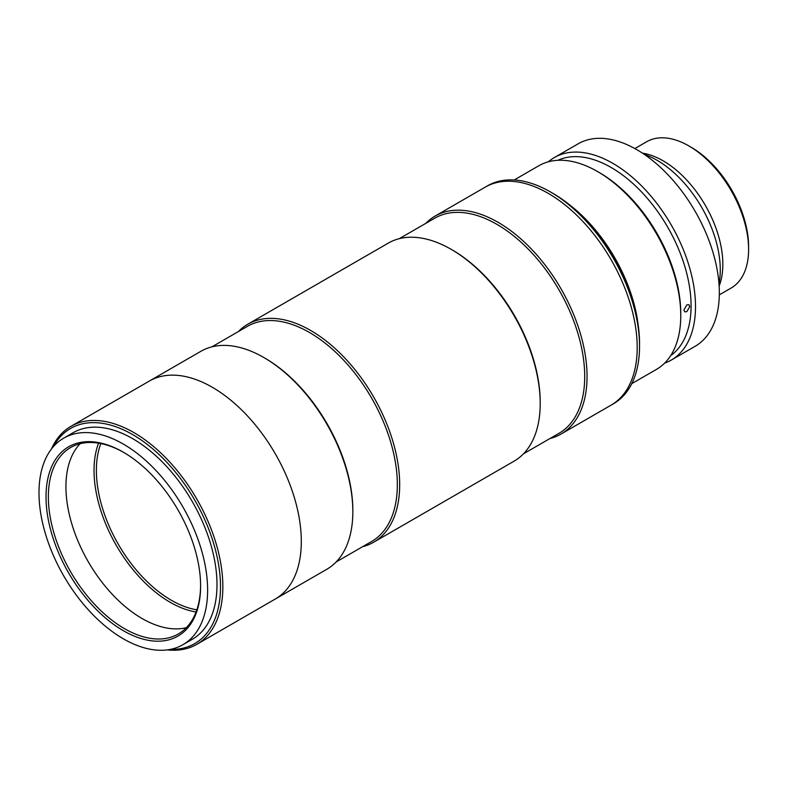 <?xml version="1.0" encoding="UTF-8"?>
<svg xmlns="http://www.w3.org/2000/svg" width="788" height="788" viewBox="0 0 788 788"><rect width="100%" height="100%" fill="white"/><g stroke="black" fill="none" stroke-linecap="round" stroke-linejoin="round"><path stroke-width="1.18" d="M718.981 283.71A89.428 51.634 -120 0 0 657.025 160.269A89.428 51.634 -120 0 0 644.338 154.428M719.139 286.024A84.464 48.767 -120 0 0 663.112 160.811A84.464 48.767 -120 0 0 642.417 153.138M719.316 294.86L731.106 288.053A84.464 48.767 -120 0 0 748.6 249.382A84.464 48.767 -120 0 0 688.879 145.938L688.879 145.938A84.464 48.767 -120 0 0 646.643 141.751L634.852 148.568M691.214 147.287L688.879 145.938L691.214 147.287A81.154 46.856 60 0 1 748.6 246.683L748.6 249.382M631.789 383.638L656.414 369.424A117.589 67.886 -120 0 0 680.763 315.594A117.589 67.886 -120 0 0 597.619 171.577L597.619 171.577A117.589 67.886 -120 0 0 538.825 165.756L514.2 179.969M638.093 324.361A117.589 67.886 -120 0 0 568.69 204.151M680.763 315.594L680.763 313.427A114.94 66.359 -120 0 0 599.501 172.661A114.94 66.359 -120 0 0 599.491 172.661L597.619 171.577L599.501 172.661M689.786 306.601L688.899 304.69L686.801 304.877L683.925 309.979L684.762 311.861L686.801 311.644L689.786 306.601M670.637 355.664A112.95 65.207 -120 0 0 691.076 305.852A112.95 65.207 -120 0 0 643.747 194.311A112.95 65.207 -120 0 0 557.855 160.309M664.619 363.12A116.919 67.502 -120 0 0 671.287 360.067A116.919 67.502 -120 0 0 695.509 306.542A116.919 67.502 -120 0 0 644.466 188.874A116.919 67.502 -120 0 0 554.368 157.551A116.919 67.502 -120 0 0 548.379 161.796M671.287 360.067L695.124 346.306A116.919 67.502 -120 0 0 719.336 292.781A116.919 67.502 -120 0 0 668.303 175.113A116.919 67.502 -120 0 0 578.195 143.79L554.368 157.551M170.366 649.381A124.208 71.718 -120 0 0 218.355 563.184A124.208 71.718 -120 0 0 132.679 434.602A124.208 71.718 -120 0 0 53.348 446.697M51.368 449.121A125.863 72.673 60 0 1 70.92 426.338A125.863 72.673 60 0 1 133.852 432.573A125.863 72.673 60 0 1 216.079 543.493A125.863 72.673 60 0 1 196.783 644.348A125.863 72.673 60 0 1 167.283 649.893M352.837 511.678A125.863 72.673 -120 0 0 263.842 357.525L265.004 358.205A124.208 71.718 -120 0 0 265.004 358.205A124.208 71.718 -120 0 1 352.837 510.329L352.837 511.678A125.863 72.673 -120 0 1 326.774 569.3L275.248 599.047A125.863 72.673 -120 0 0 294.535 498.193A125.863 72.673 -120 0 0 212.307 387.272A125.863 72.673 -120 0 0 149.375 381.037L70.92 426.338M182.934 644.692L192.302 639.285A119.244 68.842 -120 0 0 210.573 543.74A119.244 68.842 -120 0 0 132.679 438.66A119.244 68.842 -120 0 0 73.057 432.75L63.69 438.158A119.244 68.842 -120 0 0 45.409 533.712A119.244 68.842 -120 0 0 123.312 638.792A119.244 68.842 -120 0 0 182.934 644.692A119.244 68.842 -120 0 0 201.206 549.147A119.244 68.842 -120 0 0 123.312 444.068A119.244 68.842 -120 0 0 63.69 438.158M123.312 630.676A109.305 63.109 60 0 1 46.019 496.804A109.305 63.109 60 0 1 123.312 452.184L123.312 452.184A109.305 63.109 60 0 1 200.605 586.055A109.305 63.109 60 0 1 123.312 630.676M123.903 452.529A107.651 62.154 -120 0 0 70.654 447.525A107.651 62.154 -120 0 0 54.155 533.791A107.651 62.154 -120 0 0 124.484 628.647A107.651 62.154 -120 0 0 178.305 633.976A107.651 62.154 -120 0 0 200.595 585.376M80.159 443.703A107.651 62.154 -120 0 0 74.348 531.693A107.651 62.154 -120 0 0 142.047 618.501A107.651 62.154 -120 0 0 186.372 627.662M552.841 193.326A122.554 70.753 60 0 1 552.89 193.356A122.554 70.753 60 0 1 552.93 193.375A122.554 70.753 60 0 1 639.541 343.45L639.541 346.149A125.863 72.673 -120 0 0 550.585 192.026A125.863 72.673 -120 0 0 550.546 191.996A125.863 72.673 -120 0 0 487.614 185.761L435.114 216.07A125.863 72.673 -120 0 0 425.766 223.378M549.975 438.522A125.863 72.673 -120 0 0 560.987 434.08L611.133 405.121A125.863 72.673 -120 0 0 630.43 304.266A125.863 72.673 -120 0 0 548.202 193.346A125.863 72.673 -120 0 0 485.27 187.12A125.863 72.673 -120 0 1 548.251 193.375A125.863 72.673 -120 0 1 630.439 304.296A125.863 72.673 -120 0 1 611.133 405.121L613.478 403.771A125.863 72.673 -120 0 0 639.541 346.149M362.608 546.695A125.863 72.673 -120 0 0 373.611 542.252L514.14 461.118A125.863 72.673 -120 0 0 540.204 403.505A125.863 72.673 -120 0 0 451.209 249.353L451.209 249.353A125.863 72.673 -120 0 0 388.277 243.118L247.747 324.252A125.863 72.673 -120 0 0 238.4 331.561M373.611 542.252A125.863 72.673 -120 0 0 392.907 441.398A125.863 72.673 -120 0 0 310.679 330.477A125.863 72.673 -120 0 0 247.747 324.252M540.204 403.505L540.204 402.146A124.208 71.718 -120 0 0 452.381 250.023L451.209 249.353L452.381 250.023M523.488 453.809L558.987 433.321A124.208 71.718 -120 0 0 578.028 333.787A124.208 71.718 -120 0 0 496.883 224.334A124.208 71.718 -120 0 0 434.779 218.178L399.28 238.675M560.987 434.08A125.863 72.673 -120 0 0 580.273 333.216A125.863 72.673 -120 0 0 498.046 222.305A125.863 72.673 -120 0 0 435.114 216.07M336.121 561.992L371.611 541.494A124.208 71.718 -120 0 0 390.651 441.969A124.208 71.718 -120 0 0 309.507 332.506A124.208 71.718 -120 0 0 247.402 326.36L211.913 346.848M265.014 358.205L263.842 357.525A125.863 72.673 -120 0 0 200.901 351.29L149.375 381.037A125.863 72.673 -120 0 1 212.307 387.272A125.863 72.673 -120 0 1 294.535 498.193A125.863 72.673 -120 0 1 275.248 599.047L196.783 644.348M98.579 443.151A107.651 62.154 -120 0 0 170.149 602.278A107.651 62.154 -120 0 0 196.054 611.99M100.854 443.555A105.996 61.198 -120 0 0 171.321 600.249A105.996 61.198 -120 0 0 196.842 609.813M552.89 193.356L550.546 191.996"/></g></svg>
